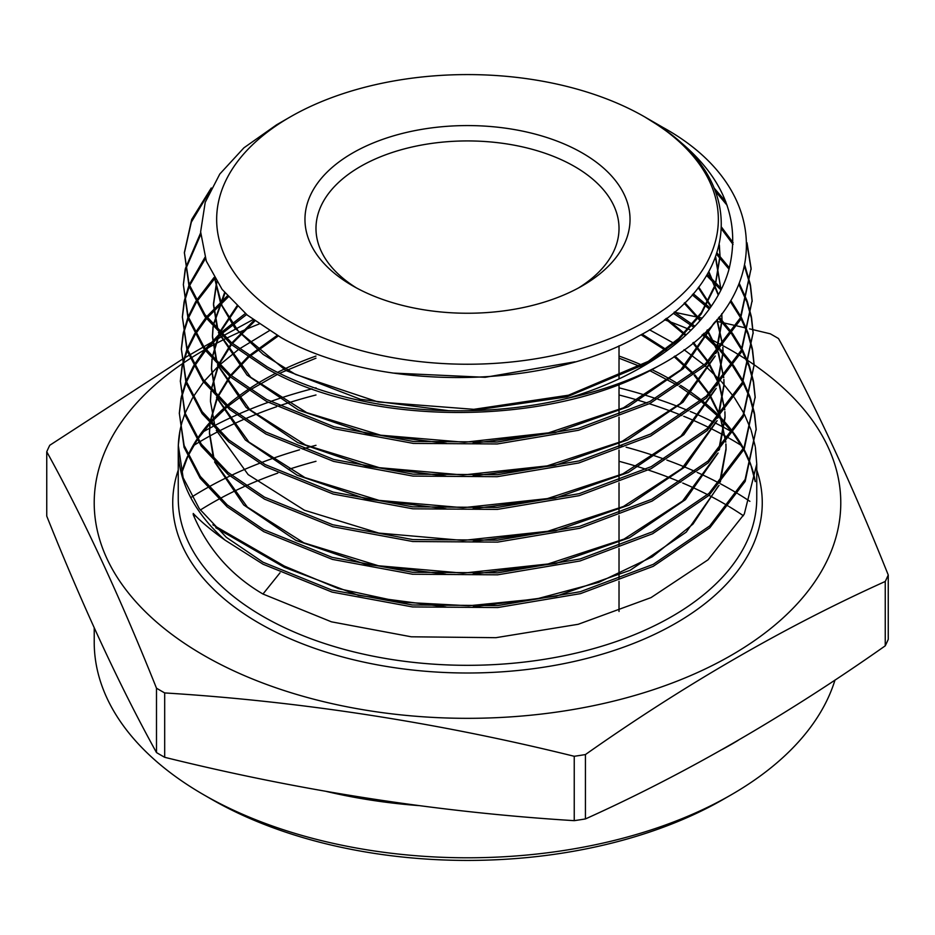<?xml version="1.0" encoding="UTF-8"?>
<svg xmlns="http://www.w3.org/2000/svg" width="935" height="935" viewBox="0 0 935 935"><rect width="100%" height="100%" fill="white"/><g stroke="black" fill="none" stroke-linecap="round" stroke-linejoin="round"><path stroke-width="1.4" d="M582.423 153.06A162.538 93.839 0 0 0 352.577 153.048A162.538 93.839 0 0 0 352.565 285.759A162.538 93.839 0 0 0 352.577 285.759A162.538 93.839 0 0 0 582.435 285.759A162.538 93.839 0 0 0 582.423 153.06M578.403 288.015A151.517 87.481 0 0 0 619.017 228.409A151.517 87.481 0 0 0 574.639 166.547A151.517 87.481 0 0 0 409.518 147.59A151.517 87.481 0 0 0 315.983 228.409A151.517 87.481 0 0 0 356.597 288.015M708.975 495.375A362.254 209.148 180 0 1 723.655 503.381A362.254 209.148 180 0 1 728.26 506.092M729.347 506.747A362.254 209.148 180 0 1 743.418 515.746M731.451 794.668L723.655 799.156A362.254 209.148 180 0 1 211.345 799.168L203.549 794.668A373.275 215.506 0 0 0 731.451 794.668A373.275 215.506 0 0 0 835.002 680.025M749.893 501.335A373.275 215.506 0 0 0 738.288 493.949M737.364 493.376A373.275 215.506 0 0 0 731.451 489.893A373.275 215.506 0 0 0 720.476 483.804M749.566 328.851L770.311 333.818A434.074 250.615 180 0 1 774.437 336.168A434.074 250.615 180 0 1 778.504 338.54C815.086 404.691 851.668 483.512 888.25 575.002L888.25 639.365A434.074 250.615 180 0 1 885.246 645.828L885.246 581.465C785.108 626.614 685.168 684.315 585.439 754.557A434.074 250.615 180 0 1 574.242 756.286C437.72 722.51 301.199 701.39 164.689 692.928A434.074 250.615 180 0 1 160.563 690.579A434.074 250.615 180 0 1 156.496 688.207C119.914 596.717 83.332 517.896 46.75 451.745L46.75 516.108C83.332 607.598 119.914 686.419 156.496 752.57L156.496 688.207M585.439 754.557L585.439 818.931C685.168 774.005 785.108 716.303 885.246 645.828M585.439 818.931A434.074 250.615 180 0 1 574.242 820.661L574.242 756.286M164.689 692.928L164.689 757.303C301.199 791.08 437.72 812.199 574.242 820.661M164.689 757.303A434.074 250.615 180 0 1 160.563 754.954A434.074 250.615 180 0 1 156.496 752.57M723.76 346.125A373.275 215.506 180 0 1 731.451 350.426A373.275 215.506 180 0 1 738.919 354.879M739.737 355.37A373.275 215.506 180 0 1 746.247 359.484M747.264 360.15A373.275 215.506 180 0 1 749.835 361.845M750.302 362.161A373.275 215.506 180 0 1 754.136 364.767A373.275 215.506 180 0 1 719.272 661.922A373.275 215.506 180 0 1 203.549 655.213A373.275 215.506 180 0 1 181.846 364.089M888.25 575.002A434.074 250.615 180 0 1 885.246 581.465M280.009 572.828L262.969 594.029L331.434 621.822L411.26 636.793L495.924 637.682L578.216 624.288L651.017 597.617L708.017 559.82L744.307 514.016L756.754 464.064L755.41 447.514M755.235 446.451L751.237 430.638M750.91 429.656L744.4 414.31M743.909 413.34L734.7 398.135M734.022 397.153L721.808 381.994M720.92 381.024L705.235 365.889M704.113 364.93L684.034 349.69M675.491 344.138L649.486 329.786M674.357 312.021L694.986 326.221M703.81 333.363L719.927 348.743M720.815 349.713L733.075 364.802M733.765 365.772L743.021 380.872M743.524 381.831L750.057 396.931M750.384 397.889L754.405 412.99M754.58 413.936L756.17 429.048L745.125 479.456L709.77 525.891L653.191 564.378L580.355 591.691L497.665 605.588L412.358 604.98L331.913 590.078L263.074 562.239L226.352 537.344L199.295 508.675L183.131 477.68L178.304 445.294L180.058 430.193M180.069 430.322A289.254 167.003 0 0 0 178.293 446.018A289.254 167.003 0 0 0 178.246 449.057A289.254 167.003 0 0 0 225.078 540.161L263.027 564.202L332.042 592.089L412.51 606.944L497.759 607.54L580.413 593.655L653.238 566.329L709.805 527.831L745.183 481.408L756.17 429.048M756.205 429.995L754.463 414.906M754.276 413.948L750.115 398.848M749.776 397.889L743.08 382.801M742.565 381.831L733.145 366.742M732.444 365.772L719.997 350.672M719.085 349.713L702.769 334.344M693.945 327.308L673.504 313.389M184.37 252.555L189.022 286.157L204.917 316.603L231.307 344.512L267.316 368.928C368.413 427.412 552.141 427.505 658.369 366.064A282.861 163.309 180 0 1 567.755 398.24C465.91 423.169 344.092 410.091 267.363 366.964L231.448 342.654L204.94 314.604L189.092 284.263L184.37 252.555L191.71 219.444L211.275 187.982M714.06 187.958L725.805 201.715M747.018 242.773L751.121 268.427L740.251 318.04L705.469 363.692L649.86 401.524L578.286 428.37L497.093 442.021L413.305 441.449L334.169 426.804L266.639 399.502L230.501 375.017L204.052 347.014L188.075 316.416L183.365 284.672L185.13 269.584M183.365 284.672L187.993 318.297L203.982 348.942L230.548 377.027L266.604 401.466L334.157 428.779L413.375 443.412L497.291 443.961L578.543 430.275L650.035 403.406L705.563 365.585L740.321 319.945L751.121 268.427M751.156 269.397L747.042 244.584M727.138 205.338L715.38 191.219M721.68 227.322L733.098 242.668M744.891 265.598L750.349 284.497M750.524 285.467L752.137 300.556L741.245 350.286L706.416 396.043L650.725 433.992L578.952 460.967L497.385 474.723L413.176 474.162L333.701 459.459L265.926 432.052L229.8 407.59L203.094 379.329L187.07 348.65L182.36 316.801L184.113 301.713M182.36 316.801L187.047 350.672L203.012 381.258L229.706 409.495L265.891 434.015L333.573 461.387L412.99 476.09L497.186 476.698L578.8 462.977L650.655 436.002L706.451 398.006L741.303 352.203L752.137 300.556M752.161 301.502L750.408 286.426M750.221 285.455L744.646 266.732M733.04 244.421L721.61 229.075M717.098 253.011L729.405 267.866M739.351 283.55L746.971 300.556M747.31 301.526L751.366 316.614M751.541 317.584L753.142 332.673L742.203 382.59L707.199 428.569L651.181 466.67L579.069 493.703L497.198 507.46L412.744 506.84L333.129 492.079L265.213 464.601L228.865 439.964L202.135 411.669L186.112 380.977L181.343 348.919L183.096 333.818M181.343 348.919L186.018 382.812L202.124 413.667L228.771 441.869L265.178 466.565L333.199 494.066L412.919 508.815L497.326 509.4L579.116 495.667L651.181 468.645L707.211 430.544L742.25 384.565L753.142 332.673M753.166 333.62L751.424 318.543M751.237 317.584L747.03 302.484M746.691 301.526L738.93 284.591M729.031 269.198L716.642 254.378M707.339 274.341L721.481 288.728M730.854 300.486L740.917 316.626M741.42 317.584L748 332.685M748.339 333.643L752.371 348.743M752.558 349.702L754.159 364.802L743.161 414.918L708.017 461.037L651.847 499.243L579.595 526.347L497.549 540.149L412.791 539.565L332.767 524.757L264.5 497.139L228 472.397L201.235 444.067L185.072 413.083L180.338 381.048L182.08 365.959M180.338 381.048L185.036 415.07L201.154 445.983L228.07 474.442L264.453 499.103L332.72 526.709L412.767 541.517L497.595 542.113L579.758 528.275L652.069 501.102L708.181 462.872L743.243 416.811L754.159 364.802M754.183 365.784L752.43 350.672M752.243 349.702L748.058 334.601M747.719 333.643L740.976 318.543M740.462 317.584L730.247 301.491M720.897 289.92L706.615 275.544M693.209 293.707L710.074 307.907M719.144 317.012L732 332.685M732.678 333.655L741.969 348.743M742.472 349.702L749.029 364.802M749.367 365.76L753.388 380.861M753.563 381.842L755.164 396.919L744.167 447.14L708.987 493.376L652.653 531.734L580.086 558.99L497.63 572.863L412.522 572.267L332.241 557.389L263.787 529.689L227.287 504.97L200.277 476.382L184.125 445.457L179.321 413.165L181.063 398.076M179.321 413.165L184.043 447.316L200.16 478.252L227.123 506.817L263.74 531.653L332.404 559.399L412.569 574.23L497.584 574.826L579.992 560.988L652.583 533.756L708.975 495.375L744.213 449.104L755.164 396.919M755.188 397.842L753.446 382.789M753.259 381.819L749.087 366.73M748.748 365.772L742.028 350.683M741.513 349.713L732.058 334.613M731.357 333.655L718.337 318.005M709.279 309.017L692.227 294.829M209.089 192.493L191.324 222.156L184.37 253.069M185.329 268.614L200.651 232.838M200.721 234.568L185.481 269.596M185.27 270.566L183.412 284.217M184.312 300.754L188.858 285.642M189.232 284.684L204.975 257.324M205.408 258.609L189.56 285.642M189.174 286.601L184.464 301.701M184.253 302.671L182.348 317.339M183.295 332.86L187.818 317.771M188.204 316.801L195.649 301.701M196.221 300.743L214.08 277.415M214.758 278.56L196.747 301.701M196.163 302.671L188.531 317.76M188.134 318.73L183.447 333.83M183.237 334.788L181.343 349.468M182.278 364.989L186.79 349.889M187.164 348.93L194.585 333.818M195.158 332.86L205.77 317.76M206.565 316.79L227.369 295.869M228.304 296.944L207.301 317.76M206.495 318.73L195.684 333.818M195.099 334.788L187.491 349.889M187.105 350.847L182.43 365.947M182.22 366.929L180.326 381.562M181.261 397.118L185.761 382.006M186.135 381.048L193.522 365.947M194.094 364.977L204.66 349.877M205.455 348.919L219.643 333.818M220.683 332.848L245.356 313.505M246.606 314.546L221.665 333.818M220.613 334.777L206.191 349.877M205.384 350.847L194.62 365.947M194.036 366.906L186.462 382.006M186.077 382.964L181.413 398.076M181.203 399.046L179.321 413.691M645.244 117.202L644.881 117.004A250.849 144.832 180 0 1 644.881 321.815A250.849 144.832 180 0 1 290.119 321.815A250.849 144.832 180 0 1 290.119 117.004A250.849 144.832 180 0 1 644.881 117.004L659.479 126.143C750.349 185.27 739.024 283.983 638.266 336.273C541.54 391.321 374.584 390.842 281.038 337.535L247.307 315.118L222.074 289.347L206.308 261.122L200.628 231.833L205.221 202.311L219.807 174.015L243.93 147.812L276.561 124.822L290.119 117.004M646.05 117.681L662.903 127.405C776.517 189.91 773.397 305.02 658.369 366.064M646.926 118.184C716.561 160.96 743.792 211.777 728.622 270.601C712.692 325.567 650.281 373.965 567.755 398.24M200.3 510.042A362.254 209.148 180 0 1 218.673 499.267M220.017 498.542A362.254 209.148 180 0 1 244.14 486.609M245.893 485.826A362.254 209.148 180 0 1 277.788 473.098M288.401 469.475A362.254 209.148 180 0 1 315.983 461.294M619.017 461.294A362.254 209.148 180 0 1 645.956 469.265M648.364 470.06A362.254 209.148 180 0 1 680.914 482.273M682.725 483.044A362.254 209.148 180 0 1 707.585 494.662M180.245 429.223L181.939 422.445A289.254 167.003 0 0 0 180.268 429.34M262.969 594.029C231.027 575.387 207.792 548.95 193.241 514.717L193.241 513.467C201.072 521.765 211.684 530.659 225.078 540.161M269.28 330.721L239.348 348.93M238.004 349.889L219.526 365.001M218.498 365.959L204.356 381.059M203.573 382.029L193.042 397.118M192.47 398.076L185.107 413.176M184.733 414.135L181.939 422.445M183.073 363.259A373.275 215.506 180 0 1 190.074 358.631M190.775 358.187A373.275 215.506 180 0 1 204.613 349.819M207.734 348.054A373.275 215.506 180 0 1 225.008 338.973M226.422 338.283A373.275 215.506 180 0 1 259.089 324.024M664.458 319.747A373.275 215.506 180 0 1 691.058 330.23M701.928 335.116A373.275 215.506 180 0 1 705.796 336.939M710.273 339.113A373.275 215.506 180 0 1 722.626 345.506M46.75 451.745A434.074 250.615 180 0 1 49.754 445.282L181.448 359.8M674.17 312.173L702.208 318.122M715.696 321.091L722.533 322.622M724.508 323.066L736.219 325.742M737.224 325.976L745.44 327.881M181.659 359.683L188.776 355.475M189.454 355.078L202.813 347.317M203.842 346.733L210.784 342.771M214.571 340.632L222.214 336.355M223.535 335.618L253.023 319.618M719.237 483.15A373.275 215.506 0 0 0 697.136 472.374M695.546 471.661A373.275 215.506 0 0 0 666.865 460.078M664.762 459.319A373.275 215.506 0 0 0 626.134 447.199M623.213 446.416A373.275 215.506 0 0 0 619.017 445.317M315.983 445.317A373.275 215.506 0 0 0 302.426 448.987M299.539 449.817A373.275 215.506 0 0 0 261.555 462.533M259.486 463.328A373.275 215.506 0 0 0 231.529 475.296M229.975 476.02A373.275 215.506 0 0 0 208.739 486.948M207.558 487.614A373.275 215.506 0 0 0 191.78 496.999M94.225 627.806L94.225 642.275A373.275 215.506 0 0 0 203.549 794.668L211.345 799.156M575.048 361.798L485.16 377.308L392.817 373.053M719.249 245.367L719.997 256.891L715.228 286.028L701.168 314.113L678.284 340.118L647.487 363.119L566.937 396.872L471.509 410.652M449.186 410.745L360.478 399.303L285.806 370.47L234.977 328.267L220.777 303.91L214.711 278.49M715.474 257.592L721.002 289.698M714.924 321.967L683.391 368.554L628.215 406.737L555.413 432.543L472.958 443.319M446.439 443.389L367.256 433.665L298.405 410.021L247.015 375.052L218.404 332.556M217.364 329.471L213.496 304.904L216.873 281.949M708.531 272.295L718.209 294.993M721.715 313.798L722.019 321.161L716.49 352.624M715.24 355.99L683.053 402.143L627.677 439.906L555.039 465.396L472.958 476.032M445.995 476.09L366.637 466.284L297.657 442.547L246.162 407.485L217.446 364.895M216.406 361.81L212.479 337.044L213.145 326.864M213.39 325.135L225.019 293.064M698.235 287.641L710.869 306.762M716.794 319.828L722.685 345.436M722.825 347.282L723.024 353.29L717.449 384.963M716.187 388.329L683.859 434.635L628.273 472.514L555.39 498.075L473.028 508.757M446.053 508.815L366.391 498.986L297.108 475.179L245.367 439.988L216.488 397.235M215.436 394.138L211.474 369.173L212.116 359.122M212.35 357.38L219.526 333.701M220.169 332.346L237.537 306.516M684.139 303.232L700.034 320.658M706.93 330.371L717.612 351.385M718.138 352.799L723.702 377.693M723.842 379.54L724.029 385.419L718.407 417.302M717.145 420.668L684.689 467.103L628.904 505.099L555.787 530.753L473.157 541.47M215.108 427.131L210.457 401.302L211.088 391.368M211.322 389.626L218.451 365.912M219.082 364.557L231.459 344.641M232.394 343.437L254.858 320.997M665.533 318.964L685.495 335.536M692.8 342.958L707.526 361.763M708.321 363.002L718.676 383.607M719.202 385.021L724.73 409.939M724.859 411.786L725.046 417.559L719.377 449.618M718.092 453.007L685.472 499.617L629.442 537.742L556.009 563.454L473.052 574.183M445.901 574.242L365.678 564.343L295.892 540.372L243.731 504.958L214.571 461.913M213.507 458.804L209.452 433.443L210.059 423.625M210.293 421.884L217.364 398.123M217.995 396.767L230.302 376.828M231.237 375.636L248.535 357.462M249.82 356.34L278.233 335.992M641.001 334.753L666.62 350.952M674.03 356.597L693.127 374.199M694.191 375.344L708.648 393.962M709.431 395.189L719.74 415.818M720.266 417.232L725.747 442.197M725.876 444.043L726.051 449.688L720.336 481.957M719.05 485.358L686.278 532.108L630.05 570.338L556.372 596.133L473.122 606.897M445.983 606.967L358.572 595.431L284.404 567.358L215.751 527.714M719.354 244.935L719.997 255.641L715.287 284.614L701.379 312.559L678.752 338.447L648.271 361.377L568.48 395.201L473.764 409.331L378.079 401.945L295.518 374.432L263.121 354.377L238.296 331.119L222.004 305.558L214.828 278.688M715.696 256.996L720.978 289.745M714.083 322.914L680.762 369.816L623.423 407.824L548.506 432.858L464.45 442.267L380.685 435.196L306.668 412.615L250.72 377.272L219.152 333.316L212.198 357.205M217.995 330.125L213.496 303.665L216.628 281.564M708.882 271.676L718.442 294.572M721.797 313.681L722.019 319.91L715.731 353.453M714.352 356.925L680.177 403.581L622.289 441.25L547.104 465.91L463 475.003L379.376 467.699L305.535 444.99L249.738 409.588L218.194 365.655M217.037 362.464L212.479 335.794L213.005 326.712M213.227 324.959L224.599 292.55M698.714 287.01L711.243 306.224M717.122 319.454L722.778 345.331M722.895 347.201L723.024 352.039L716.689 385.793M715.298 389.287L680.972 436.084L622.85 473.87L547.396 498.6L463 507.717L379.072 500.389L304.962 477.598L248.944 442.091L217.247 398.006M216.067 394.804L211.474 367.923L211.976 358.97M219.76 331.937L236.941 305.955M684.794 302.601L700.549 320.074M707.421 329.891L717.94 351.022M718.454 352.437L723.795 377.588M723.912 379.458L724.029 384.18L717.648 418.132M716.245 421.627L681.779 468.575L623.435 506.478L547.711 531.29L463.024 540.442L378.792 533.079L304.401 510.218L248.149 474.594L216.289 430.357M210.457 400.063L210.959 391.216M211.17 389.463L218.065 365.515M218.685 364.159L230.875 344.15M231.81 342.946L254.063 320.401M666.374 318.332L686.161 334.917M693.454 342.42L708.029 361.296M708.8 362.523L719.003 383.233M719.518 384.659L724.812 409.834M724.929 411.704L725.046 416.309L718.606 450.46M717.192 453.978L682.562 501.078L624.007 539.098L548.003 563.98L463.012 573.155L378.476 565.768L303.828 542.826L247.343 507.086L215.342 462.696M214.15 459.482L209.452 432.192L209.931 423.473M210.141 421.708L216.978 397.737M217.598 396.37L229.73 376.349M230.653 375.145L247.74 356.925M249.002 355.803L277.157 335.384M642.123 334.134L667.473 350.321M674.883 356.036L693.793 373.673M694.845 374.818L709.139 393.483M709.922 394.722L720.067 415.444M720.581 416.87L725.829 442.08M725.946 443.961L726.051 448.438L719.553 482.799M718.138 486.317L692.975 524.103L652.244 556.851L598.727 582.388L536.141 599.043L468.797 605.775L401.349 602.175L338.435 588.618L284.404 566.107L212.864 524.804M193.241 514.717L196.011 516.319M756.754 470.071A294.77 170.182 180 0 1 606.102 653.016A294.77 170.182 180 0 1 259.065 623.154A294.77 170.182 180 0 1 178.246 470.071M679.055 384.437A289.254 167.003 0 0 0 672.031 380.229A289.254 167.003 0 0 0 651.777 369.594M643.759 365.912A289.254 167.003 0 0 0 619.017 356.06M315.983 356.06A289.254 167.003 0 0 0 277.625 372.34M275.661 373.334A289.254 167.003 0 0 0 249.049 388.855M247.576 389.848A289.254 167.003 0 0 0 227.193 405.369M226.06 406.351A289.254 167.003 0 0 0 210.305 421.895M209.428 422.9A289.254 167.003 0 0 0 197.425 438.515M196.771 439.52A289.254 167.003 0 0 0 187.982 455.345M187.526 456.362A289.254 167.003 0 0 0 181.647 472.794M178.246 449.057L178.246 498.32A289.254 167.003 0 0 0 262.969 616.41A289.254 167.003 0 0 0 578.192 652.607A289.254 167.003 0 0 0 756.754 498.32L756.754 464.064M731.988 431.912A377.647 218.03 0 0 0 715.041 422.877M713.744 422.234A377.647 218.03 0 0 0 690.275 411.482M688.581 410.769A377.647 218.03 0 0 0 657.913 399.257M655.657 398.497A377.647 218.03 0 0 0 619.017 387.826M315.983 387.826A377.647 218.03 0 0 0 315.2 388.025M311.986 388.855A377.647 218.03 0 0 0 270.425 401.547M268.205 402.342A377.647 218.03 0 0 0 238.238 414.287M236.59 415.011A377.647 218.03 0 0 0 213.975 425.939M212.724 426.605A377.647 218.03 0 0 0 203.012 431.912M193.685 445.469A373.275 215.506 180 0 1 198.664 442.419M199.658 441.834A373.275 215.506 180 0 1 217.715 431.783M219.047 431.105A373.275 215.506 180 0 1 243.03 419.745M244.783 418.997A373.275 215.506 180 0 1 276.631 406.725M279.004 405.919A373.275 215.506 180 0 1 315.983 394.979M619.017 394.979A373.275 215.506 180 0 1 646.973 402.973M649.381 403.745A373.275 215.506 180 0 1 681.919 415.526M683.719 416.262A373.275 215.506 180 0 1 708.496 427.353M709.875 428.031A373.275 215.506 180 0 1 728.926 438.106M729.99 438.714A373.275 215.506 180 0 1 731.451 439.543A373.275 215.506 180 0 1 741.315 445.469M738.264 740.286A373.275 215.506 180 0 1 722.206 749.473M418.67 805.596A373.275 215.506 180 0 1 326.432 791.466M755.281 481.455A289.254 167.003 0 0 0 751.296 466.016M750.934 464.999A289.254 167.003 0 0 0 744.073 449.408M743.547 448.426A289.254 167.003 0 0 0 733.858 433.209M733.145 432.239A289.254 167.003 0 0 0 720.312 417.174M719.389 416.215A289.254 167.003 0 0 0 702.863 401.244M701.682 400.297A289.254 167.003 0 0 0 680.587 385.384M677.63 385.384L649.767 370.634M641.772 367.058L619.017 358.175M315.983 358.175L279.612 373.31M277.601 374.304L250.393 389.743M248.885 390.736L228.105 406.152M226.948 407.134L210.913 422.573M210.013 423.567L197.788 439.064M197.11 440.069L188.169 455.754M187.701 456.759L181.717 473.028M178.316 445.294L178.293 446.018M755.246 481.618L751.191 466.331M750.828 465.326L743.839 449.875M743.302 448.905L733.449 433.817M732.713 432.858L719.658 417.91M718.711 416.963L701.893 402.085M700.689 401.15L679.196 386.33M619.017 611.467L619.017 581.348M619.017 579.384L619.017 548.518M619.017 546.554L619.017 515.688M619.017 513.724L619.017 482.857M619.017 480.894L619.017 450.027M619.017 448.064L619.017 417.185M619.017 415.222L619.017 384.355M619.017 378.874L619.017 345.786M719.997 255.641L719.997 256.891M721.002 287.781L721.002 289.02M213.496 303.665L213.496 304.904M722.019 319.91L722.019 321.161M212.479 335.794L212.479 337.044M723.024 352.039L723.024 353.29M211.474 367.923L211.474 369.173M724.029 384.18L724.029 385.419M725.046 416.309L725.046 417.559M209.452 432.192L209.452 433.443M726.051 448.438L726.051 449.688"/></g></svg>
